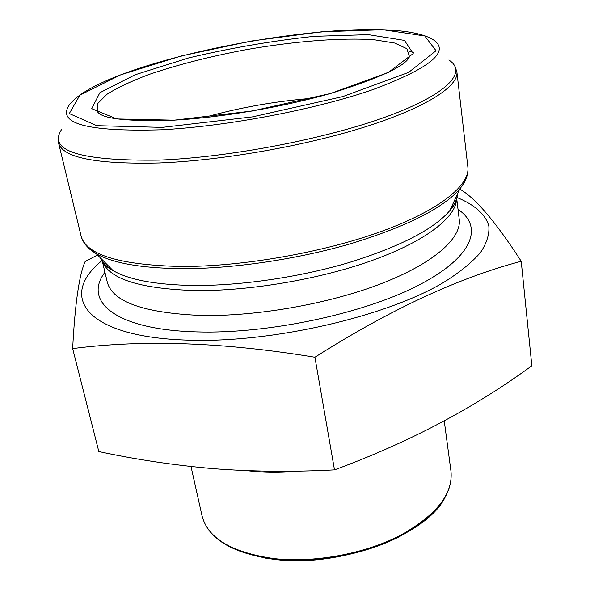 <?xml version="1.0" encoding="UTF-8"?>
<svg xmlns="http://www.w3.org/2000/svg" width="590" height="590" viewBox="0 0 590 590"><rect width="100%" height="100%" fill="white"/><g stroke="black" fill="none" stroke-linecap="round" stroke-linejoin="round"><path stroke-width="0.89" d="M97.534 255.005L85.167 261.488C79.156 274.866 74.982 303.894 72.659 348.587C143.377 339.383 224.126 342.266 314.913 357.245C389.629 309.824 458.4 277.831 521.221 261.274C496.19 222.526 475.924 198.587 460.414 189.471L459.581 189.383M314.913 357.245L334.493 469.869C292.566 472.074 252.07 471.653 213.012 468.622C173.91 465.208 135.847 459.514 98.832 451.549L72.659 348.587M334.493 469.869C408.752 442.515 474.53 407.808 531.841 365.763L521.221 261.274M456.918 197.473C474.294 204.582 485.541 214.222 488.837 226.022C489.53 234.252 486.765 243.065 480.555 252.454C472.266 262.063 460.429 271.769 445.037 281.563C388.028 316.247 272.27 343.188 188.203 340.15C84.164 337.141 58.329 295.944 101.871 260.714M203.049 117.794C238.921 107.653 275.442 101.148 312.612 98.279M456.586 198.727C456.483 216.7 426.88 240.462 374.185 259.718C321.557 278.93 250.131 291.217 195.275 290.546C140.671 288.834 109.784 279.247 102.616 261.776M456.697 198.329L459.234 219.443C461.668 238.154 433.901 263.265 381.406 283.598C328.999 303.88 256.244 316.675 200.482 315.429C143.584 312.906 112.52 301.807 107.284 282.138L102.372 261.444M108.877 268.089L109.408 266.923M451.992 205.895L452.891 206.81M458.024 209.362C483.911 226.811 473.099 257.387 417.705 285.678C362.658 313.939 267.58 334.088 197.149 331.897C115.22 329.876 82.762 301.188 104.939 272.256M457.427 194.066C457.139 199.228 454.61 204.73 449.838 210.571C433.879 229.2 400.352 246.502 349.265 262.476C299.727 277.212 240.329 285.899 193.299 285.471C155.745 284.808 128.989 279.844 113.037 270.567C106.547 266.732 102.269 262.439 100.212 257.697M466.882 176.417L464.3 182.539L459.787 188.947C442.957 208.255 406.827 226.442 351.382 243.515C297.603 259.268 232.932 268.804 182.126 268.671C141.578 268.221 112.948 263.236 96.236 253.7L89.791 249.253L85.248 244.4M58.543 142.913L81.073 235.912C86.118 254.858 119.512 265.05 181.27 266.488C242.379 266.673 323.069 252.55 381.221 231.464C439.484 210.335 470.193 185.149 467.87 167.007L456.903 71.958C458.784 86.125 426.563 107.358 365.962 126.629C305.473 145.855 221.914 160.539 159.307 162.965C96.133 164.418 62.547 157.737 58.543 142.913L58.388 137.109M409.165 51.706L413.73 52.193M61.98 128.922C46.942 150.716 79.318 161.107 159.108 160.111C229.871 157.353 326.654 138.709 387.335 116.363C448.312 93.98 467.678 71.84 448.85 60.01M433.281 39.751C450.509 51.352 430.656 67.872 373.736 89.304C316.778 109.246 227.091 126.408 161.173 129.8C86.649 131.88 56.124 123.45 69.591 104.533C106.827 56.743 381.819 7.758 433.281 39.751M174.257 120.176L116.835 118.951L91.723 108.671L99.865 92.711L135.125 74.768L188.638 57.938C230.336 48.041 272.174 40.835 314.16 36.329L368.381 34.648L404.482 40.4L413.214 53.579L388.198 72.548L330.533 93.493L252.314 111.001L174.257 120.176M162.221 127.388L252.409 116.894L342.834 96.576L408.641 72.371L436.047 50.725L424.785 35.968L383.08 29.721L321.749 31.779L251.207 41.042L180.997 56.028L120.522 74.901L79.849 95.211L69.303 113.568L96.782 125.677L162.221 127.388M409.467 56.581L406.849 48.682L394.71 43.041L374.539 39.803C341.876 37.435 294.971 41.197 247.394 49.449C211.065 56.19 178.379 64.494 149.336 74.355C131.673 80.97 117.535 87.622 106.93 94.304L97.483 103.788L97.756 112.107C103.014 119.069 128.959 121.724 175.584 120.065C223.05 117.314 285.236 106.576 332.34 92.947C380.653 77.703 406.363 65.579 409.467 56.581M299.396 471.078C284.166 472.531 269.719 472.708 256.053 471.617L246.487 470.606M191.013 466.52L202.031 515.808C207.791 538.198 231.627 552.439 273.546 558.538C313.526 563.125 363.536 554.128 399.297 535.919C435.855 515.771 453.091 494.28 451.003 471.454L444.255 420.921M445.59 496.256C428.657 534.37 340.644 568.281 274.188 559.335L265.714 558.162M110.625 269.21L111.053 268.568M451.018 208.012L451.638 208.469M81.073 235.912C82.725 242.682 87.777 248.611 96.236 253.7L113.037 270.567C108.059 267.912 104.762 265.212 103.162 262.476M467.87 167.007C468.659 173.939 465.967 181.248 459.787 188.947L449.838 210.571C453.599 206.36 455.753 202.687 456.313 199.568M455.045 66.456L456.903 71.958M451.003 471.454C453.076 494.774 435.863 516.516 399.378 536.679C363.728 554.925 313.91 563.922 273.974 559.305C231.988 553.221 208.005 538.714 202.031 515.808"/></g></svg>

